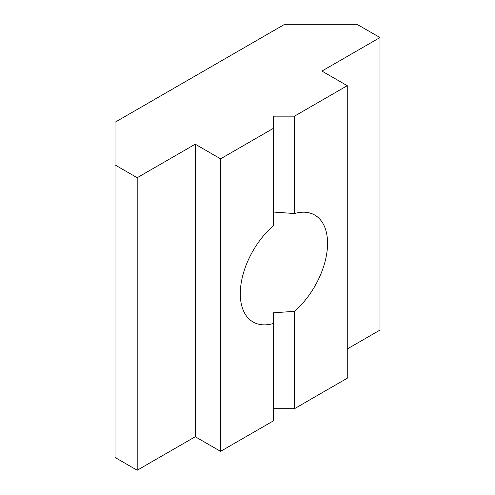 <?xml version="1.0" encoding="UTF-8"?>
<svg xmlns="http://www.w3.org/2000/svg" width="495" height="495" viewBox="0 0 495 495"><rect width="100%" height="100%" fill="white"/><g stroke="black" fill="none" stroke-linecap="round" stroke-linejoin="round"><path stroke-width="0.74" d="M273.364 212.039L294.476 213.537A61.714 35.628 -60 0 1 314.777 215.078A61.714 35.628 -60 0 1 325.97 257.716A61.714 35.628 -60 0 1 294.476 311.324L273.364 312.821L273.364 323.513A61.714 35.628 -60 0 1 253.063 321.973A61.714 35.628 -60 0 1 240.279 293.721A61.714 35.628 -60 0 1 273.364 225.726L273.364 128.353L220.584 158.827L195.247 144.2L137.189 177.717L115.026 164.922L115.026 122.259L283.92 24.75L357.811 24.75L379.974 37.546L321.917 71.07L347.255 85.691L294.476 116.164L273.364 116.164L273.364 128.353M273.364 312.821L273.364 420.886L220.584 451.36L220.584 158.827M294.476 213.537L294.476 116.164M347.255 85.691L347.255 378.223L294.476 408.697L273.364 408.697M294.476 408.697L294.476 311.324M220.584 451.36L195.247 436.732L195.247 144.2M195.247 436.732L137.189 470.25L137.189 177.717M137.189 470.25L115.026 457.454L115.026 164.922M347.255 348.975L379.974 330.078L379.974 37.546"/></g></svg>

